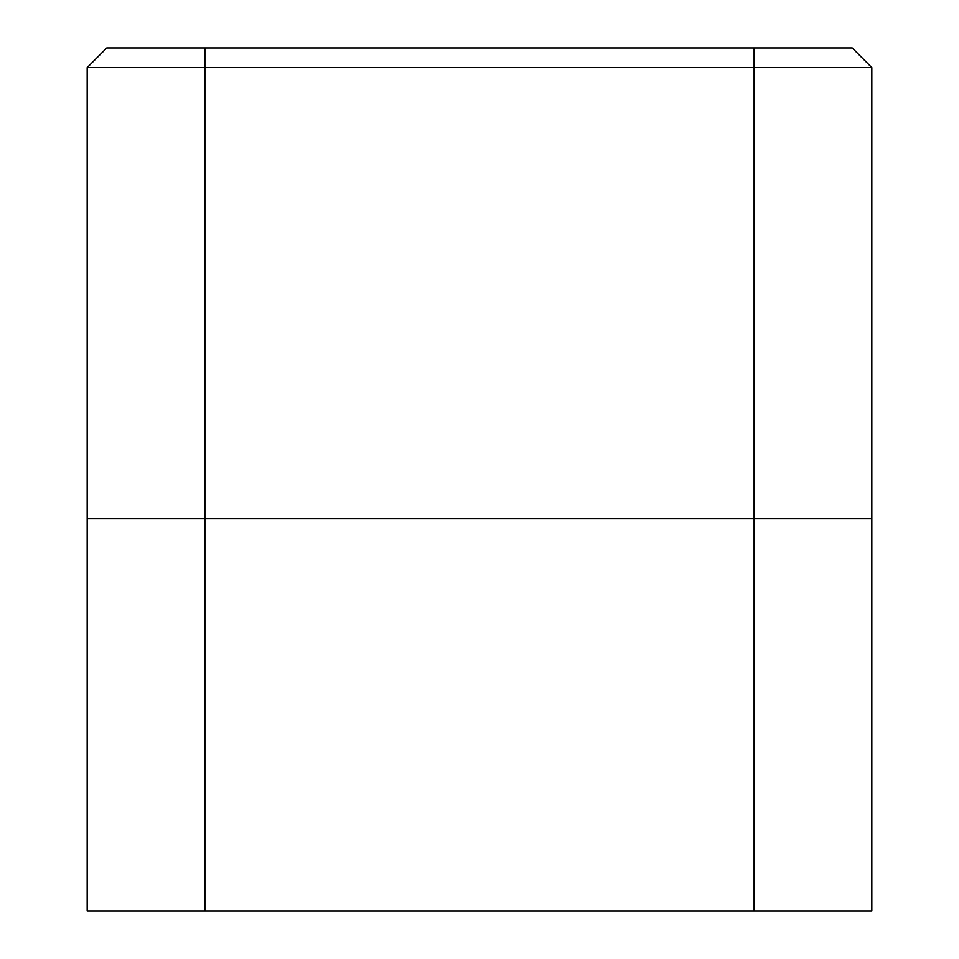 <?xml version="1.0" encoding="UTF-8"?>
<svg xmlns="http://www.w3.org/2000/svg" width="959" height="959" viewBox="0 0 959 959"><rect width="100%" height="100%" fill="white"/><g stroke="black" fill="none" stroke-linecap="round" stroke-linejoin="round"><path stroke-width="1.44" d="M852.203 47.95L754.122 47.95L754.122 67.562L871.815 67.562L852.203 47.95L871.815 67.562L871.815 518.735L871.815 67.562L754.122 67.562L754.122 518.735L871.815 518.735L754.122 518.735L754.122 67.562L87.185 67.562L87.185 518.735L204.878 518.735L204.878 67.562L204.878 518.735L754.122 518.735L754.122 911.05L871.815 911.05L871.815 518.735L871.815 911.05L204.878 911.05L204.878 518.735L87.185 518.735L87.185 67.562L204.878 67.562L204.878 47.95L852.203 47.95M106.797 47.95L754.122 47.95L754.122 67.562L204.878 67.562L204.878 47.95L106.797 47.95L87.185 67.562L106.797 47.95M87.185 911.05L754.122 911.05L754.122 518.735L204.878 518.735L204.878 911.05L87.185 911.05L87.185 518.735L87.185 911.05"/></g></svg>
